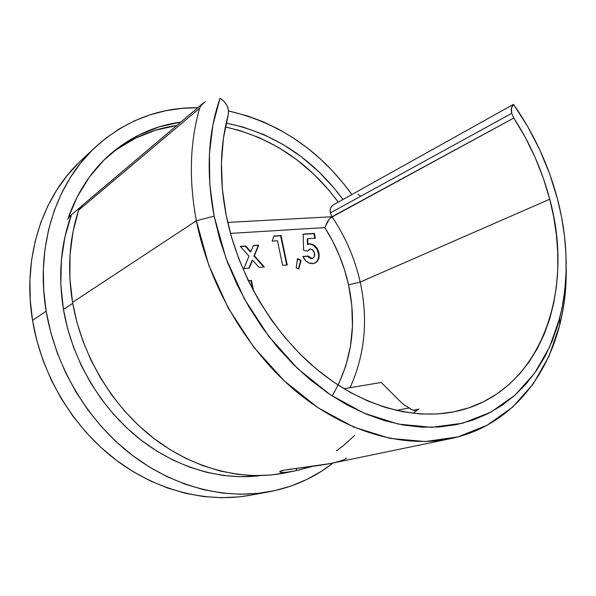 <?xml version="1.0" encoding="UTF-8"?>
<svg xmlns="http://www.w3.org/2000/svg" width="596" height="596" viewBox="0 0 596 596"><rect width="100%" height="100%" fill="white"/><g stroke="black" fill="none" stroke-linecap="round" stroke-linejoin="round"><path stroke-width="0.89" d="M346.336 457.944C346.313 459.166 341.448 460.939 331.756 463.263C310.881 467.48 278.027 469.588 279.815 471.928C280.5 473 285.976 472.561 296.249 470.624L296.726 468.307L296.249 470.624L295.311 470.818C288.188 472.211 283.45 472.74 281.096 472.412L280.008 471.555L284.322 470.17L330.713 463.479L450.502 438.656C403.768 448.326 346.41 432.8 296.83 391.989C247.422 351.044 209.196 286.229 196.367 220.751L208.771 265.19L228.171 307.946L253.71 347.066L284.188 380.814L318.137 407.828L353.987 427.183L390.164 438.425L425.239 441.539L457.952 436.89L487.319 425.149L512.582 407.157L533.226 383.876L548.946 356.319L559.614 325.483C564.211 307.044 566.401 287.868 566.185 267.939C567.832 348.317 525.605 423.123 450.502 438.656M330.489 217.845L513.812 118.03L511.726 113.322C510.817 109.314 511.428 106.341 513.551 104.404L513.551 104.404C533.793 133.4 548.417 164.869 557.431 198.826C568.174 240.032 568.986 279.606 559.882 317.534L549.646 346.984L534.59 373.223L514.84 395.297L490.717 412.253L462.712 423.197L431.564 427.339L398.225 424.084L363.873 413.117L329.871 394.463L297.68 368.589L268.774 336.375L244.509 299.118L226.033 258.433L214.128 216.162L196.367 220.751L72.556 302.351C81.592 355.03 112.018 405.958 153.165 437.896C194.467 469.685 243.965 481.419 286.065 472.732L295.311 470.818M324.842 227.553L328.962 219.552M324.827 227.597L327.755 221.28L329.841 218.508L336.71 214.158L331.987 216.735L227.717 222.427L331.987 216.735C345.486 236.813 354.888 258.59 360.2 282.064L348.563 284.866C344.004 264.46 336.092 245.373 324.827 227.597L230.481 233.401L324.827 227.597L332.628 241.104L339.221 255.237L344.555 269.876L348.563 284.866L360.2 282.064L549.728 199.213C575.043 290.543 541.436 391.2 458.242 410.875C416.12 420.865 363.925 407.537 318.614 370.861C273.452 334.051 238.258 275.188 226.234 215.551C219.201 179.143 219.872 145.61 228.231 114.961L228.521 110.372L227.069 105.611L224.089 101.372L220.028 98.303C226.636 102.505 229.371 108.062 228.231 114.961L223.433 138.257L221.429 163.088L222.353 189.006L226.234 215.551L231.606 237.402L238.907 259.029L248.04 280.157L258.887 300.496L271.314 319.776L285.141 337.738L300.175 354.173L316.2 368.864L333.008 381.663L350.351 392.444L368.015 401.101L385.776 407.582L403.418 411.881L420.739 413.989L437.546 413.967L453.675 411.866L468.978 407.783L483.326 401.831L496.595 394.12L508.701 384.793L519.563 373.99L529.136 361.854L537.361 348.533L544.215 334.177L549.683 318.935L553.766 302.954L556.448 286.371L557.767 269.332L557.722 251.966L556.344 234.407L553.669 216.788L549.728 199.213L360.2 282.064C354.888 258.59 345.486 236.813 331.987 216.735L513.812 118.03C530.157 143.308 542.129 170.374 549.728 199.213L543.269 178.01L535.066 157.277L525.218 137.222L513.812 118.03L511.726 113.322L330.348 212.943L331.979 216.72L330.348 212.943L511.726 113.322L511.495 108.077L513.551 104.404L527.624 126.471L539.723 149.745L549.706 173.965L557.431 198.826L561.611 217.339L564.472 235.919L565.969 254.432L566.073 272.759L564.747 290.766L561.983 308.303L557.752 325.23L552.052 341.396L544.886 356.646L536.266 370.831L526.223 383.779L514.795 395.334L502.033 405.347L488.027 413.661L472.859 420.12L456.655 424.605L439.55 426.982L421.692 427.161L403.276 425.052L384.487 420.62L365.557 413.833L346.701 404.714L328.173 393.315L310.218 379.734L293.076 364.111L276.998 346.611L262.21 327.457L248.927 306.88L237.327 285.164L227.59 262.598L219.827 239.488L214.128 216.162C205.94 172.609 207.9 133.318 220.028 98.303L212.891 125.033L209.412 154.006L209.792 184.618L214.128 216.162L196.367 220.751C188.731 179.865 189.826 142.355 199.653 108.204L201.098 105.365M63.444 309.458C71.751 358.278 99.04 405.548 136.544 436.495C174.196 467.279 220.051 480.741 260.519 475.615L239.704 476.725L223.135 475.452L206.402 472.27L189.707 467.175L173.242 460.179L157.217 451.328L141.826 440.69L127.291 428.382L113.784 414.525L101.506 399.29L90.607 382.856L81.25 365.423L73.539 347.222L67.586 328.485L63.444 309.458L72.727 303.357L63.444 309.458L60.822 284.635L61.351 260.258L64.949 236.821L71.468 214.769L80.088 207.482L71.468 214.769C60.703 243.876 58.021 275.441 63.444 309.458M312.334 466.422L296.249 470.624L312.267 466.43M350.068 387.705C364.968 354.695 368.343 319.478 360.2 282.064C368.343 319.478 364.968 354.695 350.068 387.705M418.869 409.005L413.751 410.286L418.869 409.005L413.013 413.311L418.869 409.005L416.455 410.197C413.952 410.748 411.568 410.003 409.281 407.969L411.635 409.601L414.168 410.346L416.656 410.137L418.869 409.005M46.168 311.149C35.142 246.245 56.039 183.389 95.122 147.331C125.093 120.459 159.341 107.243 197.857 107.697L182.071 108.323L165.807 110.714L149.864 114.894L134.405 120.899L119.61 128.714L105.634 138.324L92.663 149.693L80.87 162.745L70.41 177.392L61.455 193.514L54.154 210.962L48.626 229.557L44.998 249.113L43.344 269.392L43.724 290.155L46.168 311.149L32.542 320.395L46.168 311.149L50.675 332.099L57.201 352.735L65.672 372.776L75.983 391.967L87.999 410.048L101.551 426.788L116.451 441.986L132.491 455.456L149.462 467.055L167.118 476.673L185.237 484.228L203.586 489.674L221.95 493.004L240.114 494.226L257.867 493.399L275.039 490.582L291.466 485.874L307 479.378L321.505 471.22L333.045 463.003C314.703 477.508 293.493 487.081 269.399 491.737C224.766 499.902 172.84 486.954 129.749 453.34C86.83 419.569 55.353 366.249 46.168 311.149M228.588 110.983C278.906 122.597 320 150.453 351.856 194.549L343.87 183.993L332.471 170.866L320.134 158.715L306.947 147.629L292.986 137.721L278.339 129.064L263.104 121.763L247.392 115.9L228.588 110.983M333.201 204.957L330.72 207.743L330.139 210.209L330.348 212.943C329.7 209.256 330.631 206.603 333.142 204.987L513.387 104.419M95.025 147.421L81.011 160.6C42.599 196.054 22 257.368 32.542 320.395C41.318 373.908 71.848 425.551 113.68 458.235C155.675 490.761 206.477 503.27 250.357 495.246L269.213 491.774M338.155 385.113L345.74 366.153L350.433 346.522L352.452 326.176L351.804 305.502L348.563 284.866C357.168 325.394 351.7 362.428 332.151 395.975M248.309 280.723L251.467 280.433L253.65 291.183L251.467 280.433L248.309 280.723M243.809 268.617L248.986 256.146L240.315 246.401L245.746 246.021L250.819 251.728L253.419 245.485L258.761 245.112L254.38 255.736L264.296 266.904L258.955 267.351L252.555 260.161L249.255 268.163L243.809 268.617L249.255 268.163L252.555 260.161L258.955 267.351L264.296 266.904L254.38 255.736L258.761 245.112L253.419 245.485L250.819 251.728L245.746 246.021L240.315 246.401L248.986 256.146L243.809 268.617M277.475 240.739L272.193 241.097L273.929 236.001L281.044 235.547L287.227 264.989L282.631 265.369L277.475 240.739L282.631 265.369L287.227 264.989L281.044 235.547L273.929 236.001L272.193 241.097L277.475 240.739M298.767 269.012L296.212 267.917L297.464 258.604L301.099 260.288L298.767 269.012L301.099 260.288L297.464 258.604L296.212 267.917L298.767 269.012M307.625 251.125L303.655 250.395L303.133 234.109L314.353 233.386L315.388 238.162L307.692 238.691L307.894 244.218L310.151 243.816L312.535 244.323L316.67 247.705L318.882 252.853L318.979 257.74L317.132 261.495L313.652 263.492L309.041 263.052L305.726 260.825L302.887 256.429L307.998 256.027L309.778 257.822L311.417 258.359L313.332 257.874L314.271 256.705L314.412 252.95L312.326 249.731L309.726 249.121L307.625 251.125L310.144 249.046C312.423 249.27 313.876 250.707 314.517 253.375C314.971 255.542 314.457 257.114 312.96 258.098L311.961 258.359L307.998 256.027L302.887 256.429C305.092 261.324 308.408 263.715 312.833 263.603L315.202 262.978C318.54 260.929 319.761 257.554 318.882 252.853C317.452 247.146 314.278 244.144 309.369 243.831L307.894 244.218L307.692 238.691L315.388 238.162L314.353 233.386L303.133 234.109L303.655 250.395L307.625 251.125M342.983 199.496L333.827 187.8L318.443 171.395L301.472 156.89L283.122 144.523L263.641 134.525L243.28 127.112L226.197 123.111C273.586 132.834 312.513 158.29 342.983 199.496M180.811 122.113L159.326 126.829L139.509 134.674L120.958 145.737L104.099 159.944L89.348 177.124L77.108 197.03L67.743 219.328L69.188 216.691L71.468 214.769L70.224 215.64L67.743 219.328C76.713 193.32 90.436 172.006 108.926 155.385C130.099 136.834 154.066 125.741 180.811 122.113M250.536 495.209L239.026 496.878L221.593 497.72L203.787 496.565L185.803 493.369L167.849 488.109L150.14 480.808L132.901 471.51L116.354 460.283L100.717 447.246L86.211 432.532L73.032 416.313L61.366 398.791L51.36 380.196L43.165 360.751L36.863 340.733L32.542 320.395L30.225 299.997L29.927 279.807L31.61 260.065L35.231 241.022L40.692 222.882L47.896 205.844L56.717 190.079L66.998 175.731L78.597 162.924M203.072 103.279L81.16 206.387L78.642 210.142L199.653 108.204L78.642 210.142C69.24 238.728 67.214 269.466 72.556 302.351L196.367 220.751C188.731 179.865 189.826 142.355 199.653 108.204L200.859 105.701L205.329 101.678M343.944 388.734L381.224 382.468L401.212 402.434L381.224 382.468L343.944 388.734M396.333 410.413L409.281 407.969L404.937 405.503L401.212 402.434L404.937 405.503L409.281 407.969L396.333 410.413M82.427 205.508L80.11 207.46L78.642 210.142L73.003 231.777L70.037 254.619L69.874 278.295L72.556 302.351L76.869 322.041L83.06 341.433L91.046 360.275L100.739 378.333L112.011 395.357L124.698 411.151L138.644 425.507L153.649 438.269L169.51 449.287L186.012 458.458L202.96 465.707L220.125 470.989L237.305 474.289L254.306 475.615L270.949 475.012L286.11 472.725M336.405 450.904L343.259 445.719L354.695 435.371M360.215 195.734L357.987 194.266M338.252 202.133C308.788 162.298 271.158 137.259 225.363 127.015L239.018 130.338L259.29 137.669L278.682 147.57L296.942 159.832L313.839 174.233L329.148 190.519L338.252 202.133M117.226 149.089L135.694 138.056L155.429 130.219L176.818 125.488C151.019 129.034 127.782 139.561 107.094 157.061M240.501 246.61L245.746 246.021L245.314 246.267L250.38 251.974L250.819 251.728L250.38 251.974L245.314 246.267L240.501 246.61M253.322 245.708L258.761 245.112L253.941 255.982L254.38 255.736L253.941 255.982L263.685 266.956L253.941 255.982L258.321 245.358L253.322 245.708M252.115 260.4L248.897 268.193L252.115 260.4M273.855 236.232L281.044 235.547L280.597 235.792L286.736 265.026L280.597 235.792L273.855 236.232M297.404 259.029L301.099 260.288L298.41 268.856L300.637 260.519L297.404 259.029M303.14 234.325L314.353 233.386L313.891 233.632L314.882 238.199L313.891 233.632L303.14 234.325M312.073 244.561L309.689 244.055L307.439 244.457L307.231 238.929L307.692 238.691L307.231 238.929L307.439 244.457L308.907 244.069C313.816 244.382 316.983 247.385 318.413 253.084L318.882 252.853L318.413 253.084C319.285 257.643 318.137 260.974 314.971 263.082M307.536 256.258L302.969 256.615L307.998 256.027L307.536 256.258L311.499 258.59L312.93 258.113M312.535 258.314L311.864 258.537M310.956 258.597L307.916 256.787M315.433 262.806L317.623 260.333L318.681 256.913M318.704 255.028L317.184 249.553L313.675 245.44M248.398 280.902L251.467 280.433L251.028 280.664L252.86 289.693L251.028 280.664L248.398 280.902M559.614 325.483L559.882 317.534M70.134 215.715L68.51 217.093M309.242 249.307L308.795 249.538"/></g></svg>
